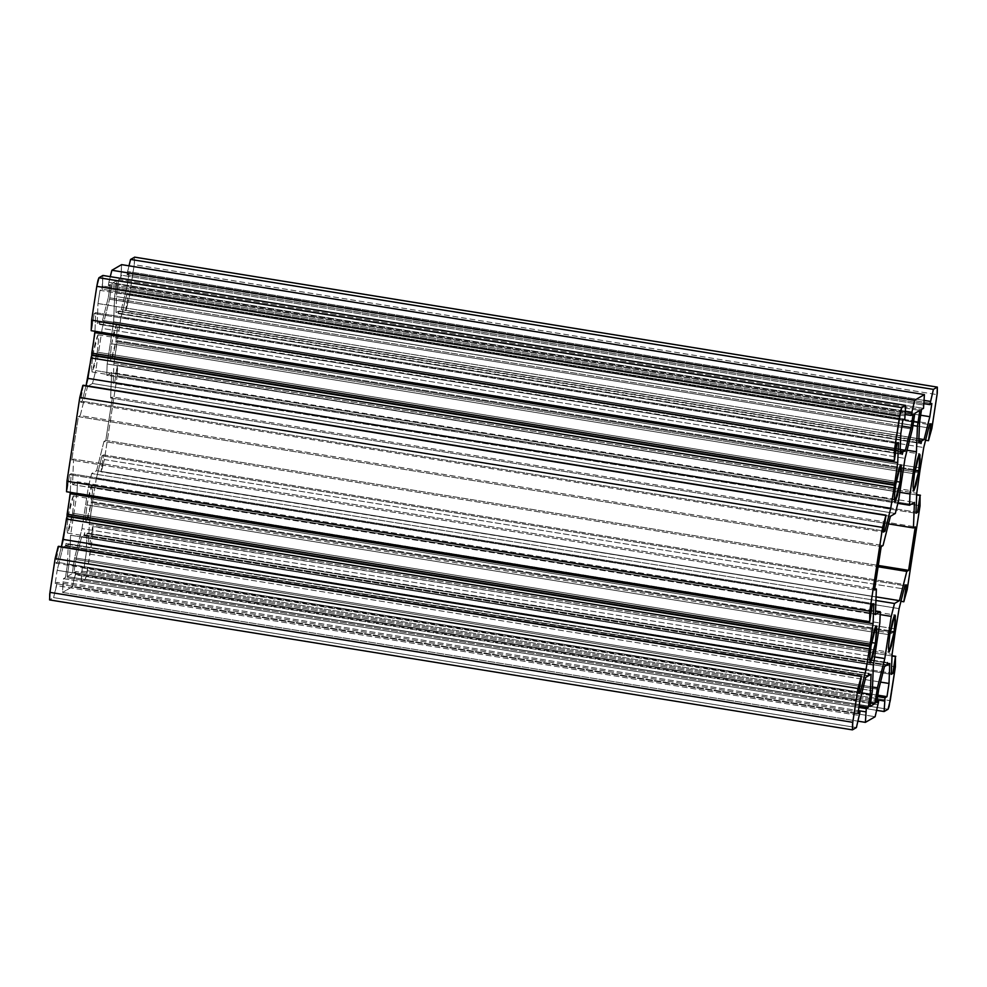 <?xml version="1.0" encoding="UTF-8"?>
<svg xmlns="http://www.w3.org/2000/svg" width="987" height="987" viewBox="0 0 987 987"><rect width="100%" height="100%" fill="white"/><g stroke="black" fill="none" stroke-linecap="round" stroke-linejoin="round"><path stroke-width="0.74" stroke-dasharray="4.93 3.7" d="M97.207 352.162L98.552 340.034L98.058 334.84L92.901 354.654L895.715 484.592L92.901 354.654L91.532 367.386L92.223 371.926L94.579 365.622L97.207 352.162L98.589 339.429L97.898 334.877L95.542 341.181L92.901 354.654L91.557 366.782L92.05 371.963L97.207 352.162L896.221 481.496L97.207 352.162M115.935 341.329L117.28 329.202L116.787 324.007L111.63 343.821L914.431 473.772L111.63 343.821L110.248 356.554L110.939 361.094L113.295 354.789L115.935 341.329L117.305 328.597L116.614 324.044L114.258 330.349L111.63 343.821L110.285 355.949L110.778 361.131L115.935 341.329L914.937 470.663L115.935 341.329M91.285 502.408L92.63 490.28L92.136 485.086L86.979 504.9L889.793 634.838L86.979 504.9L85.61 517.632L86.301 522.172L88.645 515.868L91.285 502.408L92.655 489.675L91.964 485.123L89.607 491.427L86.979 504.9L85.635 517.028L86.128 522.209L91.285 502.408L890.286 631.742L91.285 502.408M72.569 513.228L73.914 501.1L73.42 495.918L68.263 515.72L871.065 645.671L68.263 515.72L66.882 528.452L67.572 533.005L69.929 526.7L72.569 513.228L73.939 500.495L73.248 495.955L70.891 502.26L68.263 515.72L66.906 527.848L67.4 533.042L72.569 513.228L871.57 642.562L72.569 513.228M49.658 599.886L852.472 729.837L49.658 599.886L53.594 597.616L856.408 727.567L53.594 597.616L56.629 585.587L859.443 715.526L56.629 585.587L57.123 582.367L858.184 712.022L57.123 582.367L55.161 583.502L857.962 713.453L55.161 583.502L57.172 570.301L859.985 700.239L57.172 570.301L62.946 547.427L865.759 677.378L62.946 547.427L65.327 546.045L868.128 675.996L65.327 546.045L65.969 543.467L868.782 673.418L65.969 543.467L65.882 545.725L868.696 675.676L65.882 545.725L68.263 544.355L871.077 674.294L68.263 544.355L67.474 564.342L861.836 692.923L67.474 564.342L65.45 577.543L859.109 706.013L65.45 577.543L63.489 578.678L858.887 707.432L63.489 578.678L62.995 581.898L858.394 710.652L62.995 581.898L62.576 592.422L858.011 721.176L62.576 592.422L72.31 586.784L875.124 716.735L72.31 586.784L75.345 574.755L878.159 704.706L75.345 574.755L75.839 571.535L876.9 701.202L75.839 571.535L73.877 572.67L876.69 702.621L73.877 572.67L75.9 559.469L878.714 689.419L75.9 559.469L81.662 536.595L884.475 666.546L81.662 536.595L84.043 535.225L886.857 665.164L84.043 535.225L84.697 532.647L887.51 662.585L84.697 532.647L84.611 534.892L887.412 664.843L84.611 534.892L86.979 533.523L889.793 663.474L86.979 533.523L86.19 553.51L880.552 682.091L86.19 553.51L84.179 566.711L877.825 695.181L84.179 566.711L82.205 567.846L877.603 696.6L82.205 567.846L81.711 571.066L877.11 699.82L81.711 571.066L81.304 581.59L876.74 710.344L81.304 581.59L85.227 579.307L888.041 709.258L85.227 579.307L87.399 570.72L92.581 536.891L895.382 666.842L92.581 536.891L92.988 526.379L892.026 655.985L92.618 526.589L90.027 543.504L891.347 673.208L90.027 543.504L88.497 544.392L891.298 674.343L88.497 544.392L89.286 524.405L892.088 654.356L89.286 524.405L92.408 503.95L893.889 633.679L92.408 503.95L92.507 501.704L895.308 631.643L92.507 501.704L93.148 499.126L895.962 629.064L93.148 499.126L96.282 478.67L899.095 608.621L96.282 478.67L102.056 455.797L904.857 585.747L102.056 455.797L103.586 454.908L906.399 584.859L103.586 454.908L100.995 471.823L904.178 601.552L101.377 471.613L104.412 459.572L907.213 589.523L104.412 459.572L117.219 375.813L920.032 505.763L117.219 375.813L117.638 365.301L916.676 494.919L117.268 365.511L114.677 382.425L915.998 512.13L114.677 382.425L113.147 383.314L915.948 513.265L113.147 383.314L113.924 363.327L916.738 493.278L113.924 363.327L117.058 342.871L918.539 472.613L117.058 342.871L117.145 340.626L919.958 470.577L117.145 340.626L117.798 338.047L920.612 467.998L117.798 338.047L120.932 317.592L923.733 447.543L120.932 317.592L126.694 294.718L929.507 424.669L126.694 294.718L128.236 293.842L931.037 423.781L128.236 293.842L125.645 310.745L928.829 440.486L126.015 310.535L129.05 298.493L931.864 428.444L129.05 298.493L134.232 264.676L937.045 394.627L134.232 264.676L134.528 257.163L134.454 263.11L129.05 298.493L125.645 310.745L128.236 293.842L126.694 294.718L120.932 317.592L117.145 340.626L113.924 363.327L113.147 383.314L114.677 382.425L117.268 365.511L117.219 375.813L104.412 459.572L100.995 471.823L103.586 454.908L102.056 455.797L96.282 478.67L92.507 501.704L89.286 524.405L88.497 544.392L90.027 543.504L92.618 526.589L92.581 536.891L86.251 576.568L85.227 579.307L81.304 581.59L82.205 567.846L84.179 566.711L86.19 553.51L86.979 533.523L84.611 534.892L84.697 532.647L84.043 535.225L81.662 536.595L75.9 559.469L73.877 572.67L75.839 571.535L72.31 586.784L62.576 592.422L63.489 578.678L65.45 577.543L67.474 564.342L68.263 544.355L65.882 545.725L65.969 543.467L65.327 546.045L62.946 547.427L57.172 570.301L55.161 583.502L57.123 582.367L53.594 597.616L49.498 599.837M58.541 546.304L55.963 563.219L57.493 562.331L61.416 546.773L57.493 562.331L858.937 692.06L57.493 562.331L55.963 563.219L858.764 693.158L55.963 563.219L58.541 546.304M70.311 492.365L71.052 473.735L69.509 474.624L66.548 491.748L869.732 621.489L66.931 491.538L69.509 474.624L872.323 604.575L69.509 474.624L71.052 473.735L873.853 603.686L71.052 473.735L70.311 492.365M83.192 385.226L80.601 402.141L82.143 401.253L86.066 385.695L82.143 401.253L883.587 530.981L82.143 401.253L80.601 402.141L883.414 532.092L80.601 402.141L83.192 385.226M94.962 331.287L95.702 312.657L94.16 313.545L91.199 330.682L894.382 460.411L91.569 330.46L94.16 313.545L896.973 443.496L94.16 313.545L95.702 312.657L898.503 442.608L95.702 312.657L94.962 331.287M102.895 275.459L101.982 289.203L100.02 290.338L97.997 303.54L97.207 323.526L99.588 322.157L99.49 324.415L100.143 321.836L102.525 320.454L108.286 297.58L110.31 284.379L108.348 285.527L110.26 276.656L108.841 282.294L905.474 411.246L108.841 282.294L108.348 285.527L905.338 414.528L108.348 285.527L110.31 284.379L913.123 414.33L110.31 284.379L108.286 297.58L901.945 426.051L108.286 297.58L102.525 320.454L900.169 449.566L102.525 320.454L100.143 321.836L900.107 451.318L100.143 321.836L99.49 324.415L902.303 454.353L99.49 324.415L99.588 322.157L900.082 451.725L99.588 322.157L97.207 323.526L900.021 453.477L97.207 323.526L97.997 303.54L900.81 433.49L97.997 303.54L100.02 290.338L902.821 420.289L100.02 290.338L101.982 289.203L904.795 419.154L101.982 289.203L102.475 285.983L905.289 415.934L102.475 285.983L102.895 275.459M121.611 264.639L120.698 278.371L118.736 279.506L116.713 292.707L115.923 312.706L118.304 311.324L118.218 313.582L118.872 311.004L121.241 309.622L127.015 286.761L129.038 273.547L127.064 274.694L128.989 265.824L127.557 271.474L924.19 400.414L127.557 271.474L127.064 274.694L924.066 403.695L127.064 274.694L129.038 273.547L931.839 403.498L129.038 273.547L127.015 286.761L920.661 415.219L127.015 286.761L121.241 309.622L918.897 438.734L121.241 309.622L118.872 311.004L918.823 440.486L118.872 311.004L118.218 313.582L921.031 443.533L118.218 313.582L118.304 311.324L918.811 440.905L118.304 311.324L115.923 312.706L918.737 442.645L115.923 312.706L116.713 292.707L919.526 422.658L116.713 292.707L118.736 279.506L921.55 409.457L118.736 279.506L120.698 278.371L923.511 408.322L120.698 278.371L121.191 275.151L924.005 405.102L121.191 275.151L121.611 264.639M67.141 576.568L72.187 573.644L74.605 557.852L81.983 528.625L88.435 486.431L91.692 473.538L96.59 470.7L103.968 441.473L105.806 440.412L112.456 396.922L110.618 397.983L111.63 372.444L106.732 375.282L107.176 364.018L113.628 321.811L114.64 296.273L117.046 280.481L112 283.405L109.582 299.197L102.204 328.424L95.751 370.618L92.494 383.511L87.596 386.349L80.218 415.576L78.392 416.637L71.73 460.127L73.569 459.066L72.557 484.605L77.467 481.767L77.023 493.044L70.558 535.238L69.559 560.776L67.141 576.568L869.954 706.519L67.141 576.568L69.559 560.776L872.36 690.727L69.559 560.776L70.558 535.238L873.372 665.189L70.558 535.238L77.023 493.044L879.824 622.982L77.023 493.044L77.467 481.767L875.506 610.953L77.467 481.767L72.557 484.605L875.37 614.556L72.557 484.605L73.569 459.066L874.741 588.745L73.569 459.066L71.73 460.127L874.544 590.078L71.73 460.127L78.392 416.637L881.194 546.588L78.392 416.637L80.218 415.576L883.032 545.527L80.218 415.576L87.596 386.349L890.41 516.3L87.596 386.349L92.494 383.511L895.308 513.462L92.494 383.511L95.751 370.618L898.565 500.569L95.751 370.618L102.204 328.424L905.017 458.375L102.204 328.424L109.582 299.197L912.395 429.148L109.582 299.197L112 283.405L914.813 413.356L112 283.405L117.046 280.481L919.859 410.432L117.046 280.481L114.64 296.273L912.95 425.496L114.64 296.273L113.628 321.811L907.065 450.245L113.628 321.811L107.176 364.018L899.823 492.316L107.176 364.018L106.732 375.282L897.862 503.345L106.732 375.282L111.63 372.444L914.443 502.395L111.63 372.444L110.618 397.983L888.485 523.9L110.618 397.983L112.456 396.922L915.27 526.873L112.456 396.922L105.806 440.412L878.307 565.452L105.806 440.412L103.968 441.473L878.109 566.785L103.968 441.473L96.59 470.7L876.061 596.876L96.59 470.7L91.692 473.538L875.925 600.478L91.692 473.538L88.435 486.431L880.157 614.58L88.435 486.431L81.983 528.625L874.63 656.935L81.983 528.625L74.605 557.852L72.187 573.644L870.509 702.867L72.187 573.644L67.141 576.568M87.399 570.72L890.212 700.671L87.399 570.72M918.872 470.392L919.958 470.577L918.872 470.392M918.539 472.613L919.872 472.822L918.539 472.613M894.222 631.47L895.308 631.643L894.222 631.47M893.889 633.679L895.221 633.901L893.889 633.679M872.508 687.001L74.605 557.852L872.508 687.001M98.058 334.84L900.872 464.791M116.787 324.007L919.6 453.958M92.136 485.086L894.95 615.037M73.42 495.918L876.222 625.869M67.4 533.042L870.213 662.993M86.128 522.209L888.942 652.16M110.778 361.131L913.58 491.082M92.05 371.963L894.864 501.914"/><path stroke-width="1.48" d="M900.021 482.1L896.221 481.496L900.021 482.1L901.316 465.765L901.069 464.939L900.23 465.432L898.355 471.132L895.715 484.592L900.699 464.828L901.365 469.972L900.021 482.1L894.864 501.914L894.37 496.72L895.715 484.592L894.345 497.325L895.036 501.877L897.393 495.573L900.021 482.1M918.737 471.28L914.937 470.663L918.737 471.28L920.032 454.933L919.428 453.995L918.946 454.6L917.071 460.3L914.431 473.772L919.428 453.995L920.094 459.152L918.737 471.28L913.58 491.082L913.086 485.9L914.431 473.772L913.061 486.505L913.752 491.045L916.109 484.74L918.737 471.28M894.099 632.346L890.286 631.742L894.099 632.346L895.382 616.011L895.147 615.185L894.296 615.666L892.421 621.378L889.793 634.838L894.777 615.074L895.443 620.218L894.099 632.346L888.942 652.16L888.448 646.966L889.793 634.838L888.411 647.571L889.102 652.123L891.458 645.819L894.099 632.346M875.37 643.179L871.57 642.562L875.37 643.179L876.666 626.831L876.061 625.906L875.58 626.498L873.705 632.211L871.065 645.671L876.061 625.906L876.715 631.051L875.37 643.179L870.213 662.993L869.72 657.798L871.065 645.671L869.695 658.403L870.386 662.956L872.742 656.651L875.37 643.179M49.658 599.886L49.732 593.94L55.136 558.556L58.541 546.304L861.355 676.255L858.764 693.158L860.306 692.282L866.068 669.408L869.855 646.374L873.076 623.673L873.853 603.686L872.323 604.575L869.732 621.489L869.781 611.187L882.588 527.428L886.005 515.177L883.414 532.092L884.944 531.203L890.718 508.33L894.493 485.296L897.714 462.595L898.503 442.608L896.973 443.496L894.382 460.411L894.419 450.109L900.749 410.432L901.773 407.693L905.696 405.41L904.795 419.154L902.821 420.289L900.81 433.49L900.021 453.477L902.389 452.108L902.303 454.353L902.957 451.775L905.338 450.405L911.1 427.531L913.123 414.33L911.161 415.465L914.69 400.216L924.424 394.578L923.511 408.322L921.55 409.457L919.526 422.658L918.737 442.645L921.118 441.275L921.031 443.533L921.673 440.955L924.054 439.573L929.828 416.699L931.839 403.498L929.877 404.633L933.406 389.384L937.342 387.114L937.268 393.06L931.864 428.444L928.459 440.695L931.037 423.781L929.507 424.669L923.733 447.543L919.958 470.577L916.738 493.278L915.948 513.265L917.491 512.376L920.069 495.462L920.032 505.763L907.213 589.523L903.808 601.774L906.399 584.859L904.857 585.747L899.095 608.621L895.308 631.643L892.088 654.356L891.298 674.343L892.84 673.455L895.431 656.54L895.382 666.842L889.065 706.519L888.041 709.258L884.105 711.541L885.018 697.797L886.98 696.662L889.003 683.46L889.793 663.474L887.412 664.843L887.51 662.585L886.857 665.164L884.475 666.546L878.714 689.419L876.69 702.621L878.652 701.473L875.124 716.735L865.389 722.361L866.302 708.629L868.264 707.494L870.287 694.293L871.077 674.294L868.696 675.676L868.782 673.418L868.128 675.996L865.759 677.378L859.985 700.239L857.962 713.453L859.936 712.306L856.408 727.567L852.472 729.837L852.546 723.89L857.95 688.507L861.355 676.255L857.95 688.507L852.768 722.324L49.955 592.373L49.584 599.911L852.398 729.862L856.408 727.567L859.936 712.306L857.962 713.453L859.985 700.239L865.759 677.378L868.128 675.996L868.782 673.418L868.696 675.676L871.077 674.294L870.287 694.293L868.264 707.494L866.302 708.629L865.389 722.361L875.124 716.735L878.652 701.473L876.69 702.621L878.714 689.419L884.475 666.546L886.857 665.164L887.51 662.585L887.412 664.843L889.793 663.474L889.003 683.46L886.98 696.662L885.018 697.797L884.105 711.541L888.041 709.258L890.212 700.671L895.382 666.842L895.431 656.54L892.84 673.455L891.298 674.343L892.088 654.356L895.308 631.643L899.095 608.621L904.857 585.747L906.399 584.859L903.808 601.774L907.213 589.523L920.032 505.763L920.069 495.462L917.491 512.376L915.948 513.265L916.738 493.278L919.958 470.577L923.733 447.543L929.507 424.669L931.037 423.781L928.459 440.695L931.864 428.444L937.045 394.627L937.342 387.114L933.406 389.384L929.877 404.633L931.839 403.498L929.828 416.699L924.054 439.573L921.673 440.955L921.031 443.533L921.118 441.275L918.737 442.645L919.526 422.658L921.55 409.457L923.511 408.322L924.424 394.578L914.69 400.216L911.161 415.465L913.123 414.33L911.1 427.531L905.338 450.405L902.957 451.775L902.303 454.353L902.389 452.108L900.021 453.477L900.81 433.49L902.821 420.289L904.795 419.154L905.696 405.41L901.773 407.693L98.959 277.742L102.895 275.459L905.696 405.41L102.895 275.459L98.959 277.742L96.788 286.329L97.935 280.481L98.959 277.742L901.773 407.693L899.601 416.28L894.419 450.109L894.382 460.411L896.973 443.496L898.503 442.608L897.714 462.595L894.493 485.296L890.718 508.33L884.944 531.203L883.414 532.092L886.005 515.177L882.588 527.428L869.781 611.187L869.732 621.489L872.323 604.575L873.853 603.686L873.076 623.673L869.855 646.374L866.068 669.408L860.306 692.282L858.764 693.158L861.355 676.255L58.541 546.304L860.985 676.465L58.171 546.514L55.136 558.556L857.95 688.507L55.136 558.556L49.955 592.373L852.768 722.324L852.472 729.837M61.416 546.773L67.042 516.423L70.311 492.365L70.262 493.722L873.076 623.673L70.262 493.722L67.128 514.178L869.942 644.129L67.128 514.178L67.042 516.423L869.855 646.374L67.042 516.423L66.388 519.002L869.202 648.952L66.388 519.002L63.267 539.457L866.068 669.408L63.267 539.457L61.416 546.773M66.548 491.748L66.968 481.237L79.787 397.477L83.192 385.226L886.005 515.177L83.192 385.226L885.623 515.387L82.822 385.448L79.787 397.477L882.588 527.428L79.787 397.477L66.968 481.237L869.781 611.187L66.968 481.237L66.548 491.748L869.362 621.699L66.548 491.748M86.066 385.695L91.692 355.357L94.962 331.287L94.912 332.644L897.714 462.595L94.912 332.644L91.779 353.099L894.592 483.05L91.779 353.099L91.692 355.357L894.493 485.296L91.692 355.357L91.038 357.936L893.852 487.874L91.038 357.936L87.905 378.379L890.718 508.33L87.905 378.379L86.066 385.695M91.199 330.682L91.618 320.158L96.788 286.329L899.601 416.28L96.788 286.329L91.618 320.158L894.419 450.109L91.618 320.158L91.199 330.682L894.012 460.621L91.199 330.682M110.26 276.656L111.876 270.265L121.611 264.639L924.424 394.578L121.611 264.639L111.876 270.265L914.69 400.216L111.876 270.265L110.26 276.656M134.664 257.188L130.592 259.433L933.406 389.384L130.592 259.433L128.989 265.824L130.592 259.433L134.688 257.212M877.418 687.803L884.796 658.576L891.249 616.381L894.506 603.489L899.404 600.651L906.782 571.424L908.608 570.363L915.27 526.873L913.431 527.934L914.443 502.395L909.533 505.233L909.977 493.956L916.442 451.762L917.441 426.224L919.859 410.432L914.813 413.356L912.395 429.148L905.017 458.375L898.565 500.569L895.308 513.462L890.41 516.3L883.032 545.527L881.194 546.588L874.544 590.078L876.382 589.017L875.37 614.556L880.268 611.718L879.824 622.982L873.372 665.189L872.36 690.727L869.954 706.519L875 703.595L877.418 687.803L872.508 687.001L877.418 687.803L884.796 658.576L891.249 616.381L894.506 603.489L899.404 600.651L906.782 571.424L908.608 570.363L915.27 526.873L913.431 527.934L914.443 502.395L909.533 505.233L909.977 493.956L916.442 451.762L917.441 426.224L919.859 410.432L914.813 413.356L912.395 429.148L905.017 458.375L898.565 500.569L895.308 513.462L890.41 516.3L883.032 545.527L881.194 546.588L874.544 590.078L876.382 589.017L875.37 614.556L880.268 611.718L879.824 622.982L873.372 665.189L872.36 690.727L869.954 706.519L875 703.595L877.418 687.803M876.74 710.344L884.105 711.541L876.74 710.344M877.11 699.82L884.525 701.017L877.11 699.82M877.603 696.6L885.018 697.797L877.603 696.6M877.825 695.181L886.98 696.662L877.825 695.181M880.552 682.091L889.003 683.46L880.552 682.091M876.9 701.202L878.652 701.473L876.9 701.202M858.011 721.176L865.389 722.361L858.011 721.176M858.394 710.652L865.809 711.849L858.394 710.652M858.887 707.432L866.302 708.629L858.887 707.432M859.109 706.013L868.264 707.494L859.109 706.013M861.836 692.923L870.287 694.293L861.836 692.923M858.184 712.022L859.936 712.306L858.184 712.022M858.937 692.06L860.306 692.282L858.937 692.06M883.587 530.981L884.944 531.203L883.587 530.981M900.082 451.725L902.389 452.108L900.082 451.725M900.107 451.318L902.957 451.775L900.107 451.318M900.169 449.566L905.338 450.405L900.169 449.566M901.945 426.051L911.1 427.531L901.945 426.051M905.338 414.528L911.161 415.465L905.338 414.528M905.474 411.246L911.655 412.245L905.474 411.246M918.811 440.905L921.118 441.275L918.811 440.905M918.823 440.486L921.673 440.955L918.823 440.486M918.897 438.734L924.054 439.573L918.897 438.734M920.661 415.219L929.828 416.699L920.661 415.219M924.066 403.695L929.877 404.633L924.066 403.695M924.19 400.414L930.371 401.413L924.19 400.414M937.342 387.114L134.602 257.138M925.584 440.227L928.459 440.695L925.584 440.227M915.998 512.13L917.491 512.376L915.998 512.13M916.676 494.919L920.069 495.462L916.676 494.919M916.689 494.635L920.452 495.252L916.689 494.635M900.934 601.305L903.808 601.774L900.934 601.305M891.347 673.208L892.84 673.455L891.347 673.208M892.026 655.985L895.431 656.54L892.026 655.985M892.038 655.713L895.801 656.318L892.038 655.713M870.509 702.867L875 703.595L870.509 702.867M875.506 610.953L880.268 611.718L875.506 610.953M874.741 588.745L876.382 589.017L874.741 588.745M912.95 425.496L917.441 426.224L912.95 425.496M907.065 450.245L916.442 451.762L907.065 450.245M899.823 492.316L909.977 493.956L899.823 492.316M897.862 503.345L909.533 505.233L897.862 503.345M888.485 523.9L913.431 527.934L888.485 523.9M878.307 565.452L908.608 570.363L878.307 565.452M878.109 566.785L906.782 571.424L878.109 566.785M876.061 596.876L899.404 600.651L876.061 596.876M875.925 600.478L894.506 603.489L875.925 600.478M880.157 614.58L891.249 616.381L880.157 614.58M874.63 656.935L884.796 658.576L874.63 656.935"/></g></svg>
